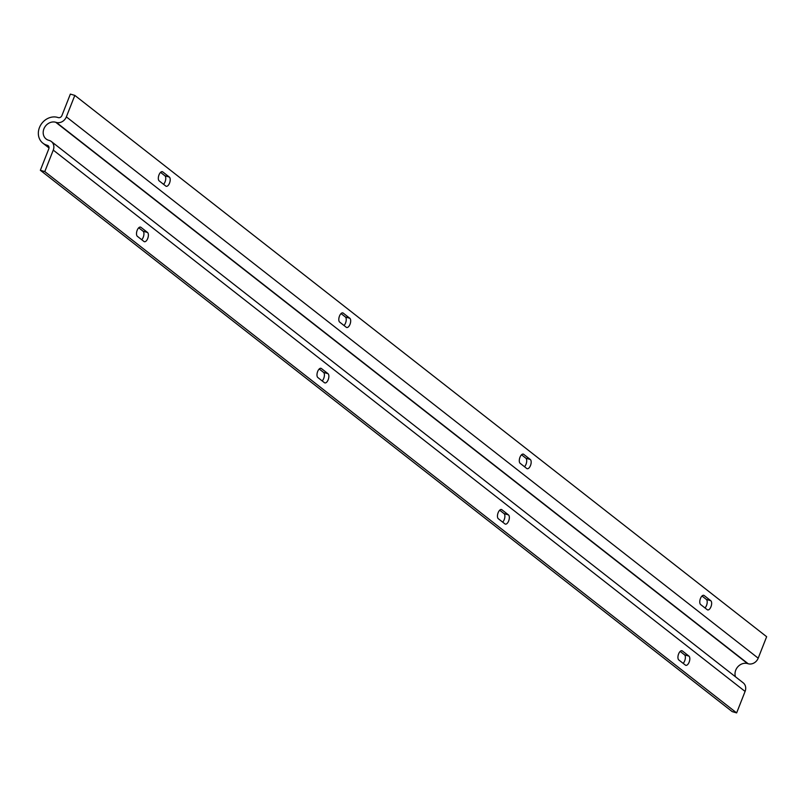 <?xml version="1.0" encoding="UTF-8"?>
<svg xmlns="http://www.w3.org/2000/svg" width="807" height="807" viewBox="0 0 807 807"><rect width="100%" height="100%" fill="white"/><g stroke="black" fill="none" stroke-linecap="round" stroke-linejoin="round"><path stroke-width="1.21" d="M735.49 676.801A9.815 8.463 128 0 1 737.901 666.703A9.815 8.463 128 0 1 747.554 663.576L748.19 663.758A8.302 7.162 -52 0 0 758.197 658.179L766.65 636.713L74.819 95.397L70.36 94.096L61.907 115.572A3.016 2.603 128 0 1 58.265 117.6L57.63 117.408A15.091 13.023 -52 0 0 40.532 125.317A15.091 13.023 -52 0 0 42.872 143.152A15.091 13.023 -52 0 0 46.715 145.119L47.351 145.3A3.016 2.603 128 0 1 48.803 148.821L40.35 170.287L732.181 711.603L736.64 712.904L745.093 691.428A8.302 7.162 -52 0 0 743.217 682.843L51.376 141.538A8.302 7.162 -52 0 0 49.267 140.458L48.632 140.267A9.815 8.463 128 0 1 46.13 138.996A9.815 8.463 128 0 1 44.607 127.395A9.815 8.463 128 0 1 55.723 122.261L56.359 122.442A8.302 7.162 -52 0 0 66.356 116.874L74.819 95.397M40.35 170.287L44.799 171.588L53.262 150.112A8.302 7.162 -52 0 0 51.376 141.538M162.732 171.891L169.349 177.066A4.903 2.35 -73.7 0 1 169.692 182.675A4.903 2.35 -73.7 0 1 166.202 186.286A4.903 2.35 -73.7 0 1 165.808 186.074L159.191 180.899A4.903 2.35 -73.7 0 1 158.848 175.29A4.903 2.35 -73.7 0 1 162.338 171.689A4.903 2.35 -73.7 0 1 162.732 171.891L161.894 171.649M346.284 327.289L339.666 322.104A4.903 2.35 -73.7 0 1 339.323 316.505A4.903 2.35 -73.7 0 1 342.814 312.894A4.903 2.35 -73.7 0 1 343.217 313.106L349.835 318.281A4.903 2.35 -73.7 0 1 350.167 323.879A4.903 2.35 -73.7 0 1 346.687 327.491A4.903 2.35 -73.7 0 1 346.284 327.289M526.759 468.494L520.142 463.319A4.903 2.35 -73.7 0 1 519.809 457.72A4.903 2.35 -73.7 0 1 523.299 454.109A4.903 2.35 -73.7 0 1 523.693 454.321L530.31 459.496A4.903 2.35 -73.7 0 1 530.653 465.094A4.903 2.35 -73.7 0 1 527.163 468.706A4.903 2.35 -73.7 0 1 526.759 468.494M707.245 609.709L700.627 604.534A4.903 2.35 -73.7 0 1 700.284 598.935A4.903 2.35 -73.7 0 1 703.775 595.324A4.903 2.35 -73.7 0 1 704.168 595.526L710.785 600.711A4.903 2.35 -73.7 0 1 711.128 606.309A4.903 2.35 -73.7 0 1 707.638 609.921A4.903 2.35 -73.7 0 1 707.245 609.709M163.528 184.289A4.903 2.35 106.3 0 0 165.657 179.709A4.903 2.35 106.3 0 0 164.9 175.765L160.563 172.375M344.004 325.503A4.903 2.35 106.3 0 0 346.132 320.924A4.903 2.35 106.3 0 0 345.376 316.98L341.038 313.58M524.489 466.718A4.903 2.35 106.3 0 0 526.608 462.139A4.903 2.35 106.3 0 0 525.861 458.194L521.514 454.795M704.965 607.933A4.903 2.35 106.3 0 0 707.093 603.354A4.903 2.35 106.3 0 0 706.337 599.409L701.989 596.01M683.136 663.344A4.903 2.35 106.3 0 0 685.264 658.764A4.903 2.35 106.3 0 0 684.507 654.82L680.17 651.42M688.966 656.121A4.903 2.35 -73.7 0 1 689.299 661.72A4.903 2.35 -73.7 0 1 685.809 665.331A4.903 2.35 -73.7 0 1 685.415 665.119L678.798 659.944A4.903 2.35 -73.7 0 1 678.455 654.346A4.903 2.35 -73.7 0 1 681.945 650.735A4.903 2.35 -73.7 0 1 682.349 650.936L688.966 656.121L684.507 654.82M502.66 522.129A4.903 2.35 106.3 0 0 504.789 517.549A4.903 2.35 106.3 0 0 504.032 513.605L499.684 510.206M508.481 514.906A4.903 2.35 -73.7 0 1 508.824 520.505A4.903 2.35 -73.7 0 1 505.333 524.116A4.903 2.35 -73.7 0 1 504.94 523.904L498.322 518.73A4.903 2.35 -73.7 0 1 497.98 513.131A4.903 2.35 -73.7 0 1 501.47 509.52A4.903 2.35 -73.7 0 1 501.863 509.731L508.481 514.906L504.032 513.605M322.185 380.914A4.903 2.35 106.3 0 0 324.303 376.334A4.903 2.35 106.3 0 0 323.546 372.39L319.209 368.991M328.005 373.691A4.903 2.35 -73.7 0 1 328.348 379.29A4.903 2.35 -73.7 0 1 324.858 382.901A4.903 2.35 -73.7 0 1 324.454 382.7L317.837 377.515A4.903 2.35 -73.7 0 1 317.504 371.916A4.903 2.35 -73.7 0 1 320.984 368.305A4.903 2.35 -73.7 0 1 321.388 368.517L328.005 373.691L323.546 372.39M143.979 241.485L137.361 236.31A4.903 2.35 -73.7 0 1 137.019 230.711A4.903 2.35 -73.7 0 1 140.509 227.1A4.903 2.35 -73.7 0 1 140.912 227.302L147.53 232.477A4.903 2.35 -73.7 0 1 147.863 238.085A4.903 2.35 -73.7 0 1 144.382 241.697A4.903 2.35 -73.7 0 1 143.979 241.485M141.699 239.709A4.903 2.35 106.3 0 0 143.828 235.13A4.903 2.35 106.3 0 0 143.071 231.185L138.733 227.786M44.799 171.588L736.64 712.904M53.262 150.112L745.093 691.428M55.723 122.261L747.554 663.576M56.359 122.442L748.19 663.758M66.356 116.874L758.197 658.179M703.331 595.284L704.168 595.526M706.337 599.409L710.785 600.711M681.501 650.694L682.349 650.936M522.845 454.069L523.693 454.321M525.861 458.194L530.31 459.496M501.016 509.479L501.863 509.731M342.37 312.854L343.217 313.106M345.376 316.98L349.835 318.281M320.54 368.264L321.388 368.517M164.9 175.765L169.349 177.066M140.065 227.06L140.912 227.302M143.071 231.185L147.53 232.477M46.715 145.119L48.904 146.824M47.351 145.3L48.692 146.349M42.872 143.152L49.015 147.963"/></g></svg>
